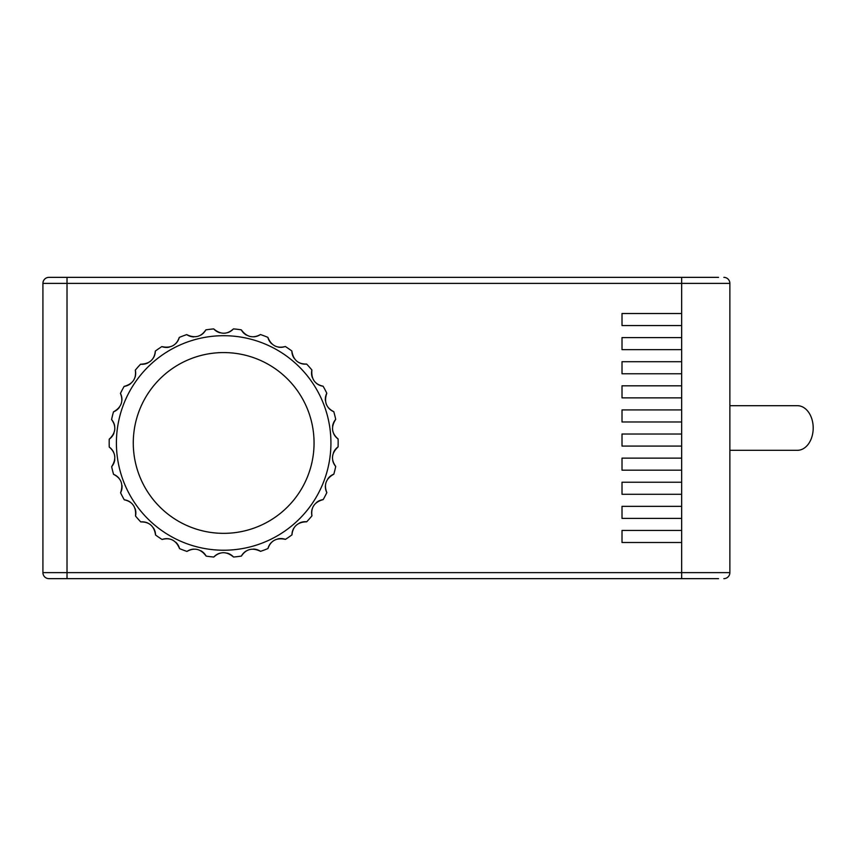 <?xml version="1.0" encoding="UTF-8"?>
<svg xmlns="http://www.w3.org/2000/svg" width="856" height="856" viewBox="0 0 856 856"><rect width="100%" height="100%" fill="white"/><g stroke="black" fill="none" stroke-linecap="round" stroke-linejoin="round"><path stroke-width="1.28" d="M48.942 277.355A6.024 6.024 0 0 0 42.918 283.379A6.024 6.024 0 0 1 48.942 277.355L718.548 277.355M642.492 277.355L67.014 277.355L67.014 283.379L681.654 283.379L681.654 572.621L42.918 572.621A6.024 6.024 0 0 0 48.942 578.645L642.492 578.645M76.056 277.355L130.283 277.355M718.548 578.645L48.942 578.645M130.283 578.645L76.056 578.645M723.844 277.355A6.024 6.024 0 0 1 729.868 283.379L729.868 572.621A6.024 6.024 0 0 1 723.844 578.645A6.024 6.024 0 0 0 729.868 572.621L681.654 572.621L681.654 578.645M681.151 325.558L622.012 325.558L622.012 313.51L681.258 313.51M622.012 325.558L681.258 325.558M681.108 349.665L622.012 349.665L622.012 337.606L681.162 337.606M622.012 349.665L681.162 349.665M681.108 373.762L622.012 373.762L622.012 361.714L681.162 361.714M622.012 373.762L681.162 373.762M681.108 397.869L622.012 397.869L622.012 385.821L681.162 385.821M622.012 397.869L681.162 397.869M681.108 421.976L622.012 421.976L622.012 409.917L681.162 409.917M622.012 421.976L681.162 421.976M681.108 446.083L622.012 446.083L622.012 434.024L681.162 434.024M622.012 446.083L681.162 446.083M681.108 470.179L622.012 470.179L622.012 458.131L681.162 458.131M622.012 470.179L681.162 470.179M681.108 494.286L622.012 494.286L622.012 482.238L681.162 482.238M622.012 494.286L681.162 494.286M681.108 518.394L622.012 518.394L622.012 506.335L681.162 506.335M622.012 518.394L681.162 518.394M681.108 542.49L622.012 542.49L622.012 530.442L681.162 530.442M622.012 542.49L681.162 542.49M278.35 347.119A13.257 13.257 0 0 0 285.337 346.498C277.119 348.702 271.288 345.653 267.864 337.35A13.257 13.257 0 0 0 271.652 343.748M253.825 336.815A13.257 13.257 0 0 0 260.449 334.536C253.001 338.644 246.614 337.082 241.296 329.838A13.257 13.257 0 0 0 246.507 335.145M227.536 332.684A13.257 13.257 0 0 0 233.431 328.886C227.172 334.664 220.602 334.664 213.711 328.907A13.257 13.257 0 0 0 220.035 332.813M201.021 334.964A13.257 13.257 0 0 0 205.836 329.87C201.149 336.964 194.761 338.548 186.694 334.6A13.257 13.257 0 0 0 193.777 336.89M175.822 343.524A13.257 13.257 0 0 0 179.279 337.425C176.432 345.439 170.612 348.499 161.827 346.605A13.257 13.257 0 0 0 169.253 347.129M153.417 357.862A13.257 13.257 0 0 0 155.311 351.12C154.454 359.584 149.543 363.95 140.566 364.207A13.257 13.257 0 0 0 147.895 362.933M135.088 377.154A13.257 13.257 0 0 0 135.312 370.156C136.511 378.577 132.787 383.991 124.131 386.398A13.257 13.257 0 0 0 130.936 383.402M121.905 400.276A13.257 13.257 0 0 0 120.45 393.418C123.628 401.314 121.306 407.456 113.474 411.864A13.257 13.257 0 0 0 119.38 407.338M114.651 425.871A13.257 13.257 0 0 0 111.59 419.568C116.566 426.47 115.785 432.997 109.236 439.149A13.257 13.257 0 0 0 113.88 433.339M113.73 452.471A13.257 13.257 0 0 0 109.247 447.078C115.731 452.589 116.534 459.105 111.654 466.648A13.257 13.257 0 0 0 114.768 459.897M119.198 478.504A13.257 13.257 0 0 0 113.559 474.342C121.178 478.14 123.521 484.282 120.578 492.778A13.257 13.257 0 0 0 121.991 485.47M130.743 502.483A13.257 13.257 0 0 0 124.27 499.797C132.584 501.648 136.318 507.062 135.505 516.008A13.257 13.257 0 0 0 135.12 508.571M147.692 522.995A13.257 13.257 0 0 0 140.769 521.935C149.276 521.753 154.208 526.098 155.546 534.989A13.257 13.257 0 0 0 153.395 527.863M169.06 538.852A13.257 13.257 0 0 0 162.084 539.483C170.301 537.268 176.122 540.318 179.557 548.621A13.257 13.257 0 0 0 175.769 542.212M193.606 549.135A13.257 13.257 0 0 0 186.972 551.414C194.43 547.305 200.807 548.867 206.136 556.1A13.257 13.257 0 0 0 200.914 550.793M219.703 553.244A13.257 13.257 0 0 0 213.807 557.031C220.067 551.264 226.637 551.264 233.528 557.031A13.257 13.257 0 0 0 227.204 553.115M246.218 550.986A13.257 13.257 0 0 0 241.403 556.068C246.089 548.974 252.477 547.401 260.545 551.35A13.257 13.257 0 0 0 253.472 549.06M271.416 542.447A13.257 13.257 0 0 0 267.96 548.535C270.817 540.521 276.638 537.472 285.423 539.376A13.257 13.257 0 0 0 277.997 538.841M293.843 528.12A13.257 13.257 0 0 0 291.95 534.872C292.805 526.397 297.717 522.042 306.705 521.785A13.257 13.257 0 0 0 299.375 523.048M312.194 508.849A13.257 13.257 0 0 0 311.959 515.847C310.76 507.426 314.494 502.012 323.161 499.615A13.257 13.257 0 0 0 316.346 502.6M325.387 485.737A13.257 13.257 0 0 0 326.842 492.596C323.664 484.699 325.997 478.558 333.829 474.16A13.257 13.257 0 0 0 327.923 478.686M332.674 460.143A13.257 13.257 0 0 0 335.723 466.456C330.748 459.554 331.54 453.027 338.088 446.875A13.257 13.257 0 0 0 333.444 452.685M333.615 433.553A13.257 13.257 0 0 0 338.088 438.946C331.604 433.436 330.812 426.909 335.702 419.376A13.257 13.257 0 0 0 332.577 426.127M328.169 407.51A13.257 13.257 0 0 0 333.797 411.672C326.19 407.873 323.857 401.732 326.799 393.236A13.257 13.257 0 0 0 325.387 400.544M316.634 383.52A13.257 13.257 0 0 0 323.108 386.216C314.805 384.355 311.07 378.94 311.894 369.995A13.257 13.257 0 0 0 312.269 377.421M285.337 346.498A114.49 114.49 0 0 1 291.864 351.003A13.257 13.257 0 0 0 294.004 358.118M299.707 362.998A13.257 13.257 0 0 0 306.63 364.067A114.49 114.49 0 0 1 311.894 369.995M338.088 446.875A114.49 114.49 0 0 0 338.088 438.946M335.702 419.376A114.49 114.49 0 0 0 333.797 411.672M326.799 393.236A114.49 114.49 0 0 0 323.108 386.216M291.864 351.003C293.201 359.884 298.123 364.239 306.63 364.067M267.864 337.35A114.49 114.49 0 0 0 260.449 334.536M241.296 329.838A114.49 114.49 0 0 0 233.431 328.886M213.711 328.907A114.49 114.49 0 0 0 205.836 329.87M186.694 334.6A114.49 114.49 0 0 0 179.279 337.425M161.827 346.605A114.49 114.49 0 0 0 155.311 351.12M140.566 364.207A114.49 114.49 0 0 0 135.312 370.156M124.131 386.398A114.49 114.49 0 0 0 120.45 393.418M113.474 411.864A114.49 114.49 0 0 0 111.59 419.568M109.236 439.149A114.49 114.49 0 0 0 109.247 447.078M116.405 442.959A107.257 107.257 0 0 1 223.662 335.702A107.257 107.257 0 0 1 330.93 442.959A107.257 107.257 0 0 1 223.662 550.226A107.257 107.257 0 0 1 116.405 442.959M223.662 352.576A90.394 90.394 0 0 0 133.279 442.959A90.394 90.394 0 0 0 223.662 533.352A90.394 90.394 0 0 0 314.056 442.959A90.394 90.394 0 0 0 223.662 352.576M111.654 466.648A114.49 114.49 0 0 0 113.559 474.342M120.578 492.778A114.49 114.49 0 0 0 124.27 499.797M135.505 516.008A114.49 114.49 0 0 0 140.769 521.935M155.546 534.989A114.49 114.49 0 0 0 162.084 539.483M179.557 548.621A114.49 114.49 0 0 0 186.972 551.414M206.136 556.1A114.49 114.49 0 0 0 213.807 557.031M233.528 557.031A114.49 114.49 0 0 0 241.403 556.068M260.545 551.35A114.49 114.49 0 0 0 267.96 548.535M285.423 539.376A114.49 114.49 0 0 0 291.95 534.872M306.705 521.785A114.49 114.49 0 0 0 311.959 515.847M323.161 499.615A114.49 114.49 0 0 0 326.842 492.596M333.829 474.16A114.49 114.49 0 0 0 335.723 466.456M67.014 578.645L67.014 283.379L42.918 283.379L42.918 572.621M681.151 313.51L622.012 313.51M729.868 405.701L797.439 405.701A22.299 15.761 90 0 1 813.2 428A22.299 15.761 90 0 1 797.439 450.299L729.868 450.299M681.108 337.606L622.012 337.606M681.108 361.714L622.012 361.714M681.108 385.821L622.012 385.821M681.108 409.917L622.012 409.917M681.108 434.024L622.012 434.024M681.108 458.131L622.012 458.131M681.108 482.238L622.012 482.238M681.108 506.335L622.012 506.335M681.108 530.442L622.012 530.442M681.654 277.355L681.654 283.379L729.868 283.379"/></g></svg>
